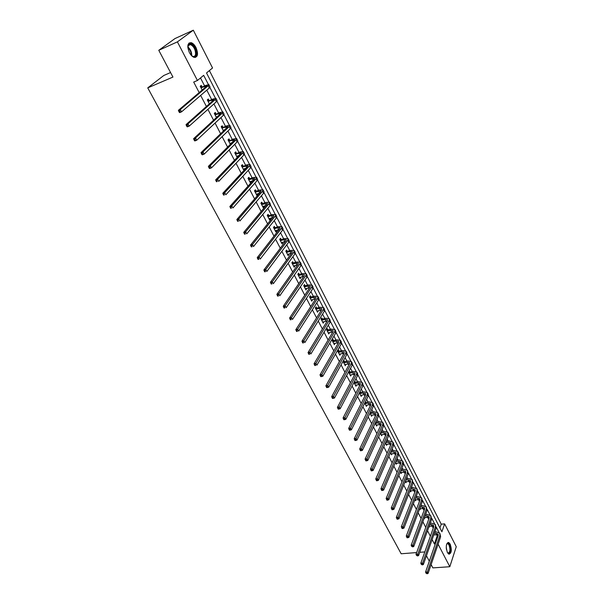 <?xml version="1.0" encoding="UTF-8"?>
<svg xmlns="http://www.w3.org/2000/svg" width="604" height="604" viewBox="0 0 604 604"><rect width="100%" height="100%" fill="white"/><g stroke="black" fill="none" stroke-linecap="round" stroke-linejoin="round"><path stroke-width="0.91" d="M447.413 552.532C445.586 546.658 446.016 543.306 448.696 542.475L450.184 544.129C452.003 549.98 451.573 553.324 448.878 554.162L447.413 552.532M189.399 52.578C186.855 46.093 187.459 42.786 191.196 42.673C192.986 43.277 194.579 44.9 195.983 47.527C198.505 53.983 197.893 57.274 194.148 57.388C192.382 56.784 190.804 55.183 189.399 52.578M170.562 72.548L163.79 75.485L147.746 87.882L401.162 553.77L416.639 552.562M147.746 87.882L172.948 77.063L158.776 50.298L175.001 38.55L193.318 30.2L212.548 67.973L206.523 72.963L441.909 531.784L444.627 523.864L456.254 546.711L449.814 566.726L438.104 544.174M439.939 527.949L441.245 524.181L209.399 70.585M441.245 524.181L444.627 523.864M208.433 84.583L203.669 75.334L197.44 80.491L193.695 82.061L199.177 92.593M200.656 95.424L206.417 106.485M207.912 109.339L213.567 120.196M215.069 123.08L220.626 133.741M222.136 136.647L227.587 147.104M229.112 150.034L234.465 160.309M236.005 163.254L241.26 173.34M242.808 176.308L247.965 186.206M249.528 189.203L254.594 198.92M256.164 201.932L261.132 211.476M262.717 214.503L267.595 223.873M269.188 226.923L273.982 236.126M275.575 239.192L280.286 248.221M281.894 251.309L286.515 260.181M288.131 263.276L292.676 271.996M294.299 275.107L298.753 283.669M300.384 286.794L304.771 295.197M306.409 298.346L310.705 306.598M312.351 309.754L316.579 317.863M318.233 321.034L322.385 328.999M324.038 332.185L328.115 340.007M329.784 343.2L333.786 350.886M335.462 354.095L339.395 361.637M341.071 364.861L344.937 372.275M346.62 375.507L350.418 382.793M352.102 386.031L355.832 393.181M357.53 396.435L361.192 403.464M362.891 406.726L366.492 413.627M368.191 416.903L371.724 423.683M373.438 426.96L376.911 433.627M378.625 436.911L382.038 443.464M383.751 446.756L387.104 453.189M388.825 456.496L392.117 462.815M393.846 466.122L397.085 472.336M398.814 475.65L401.992 481.75M403.721 485.072L406.847 491.067M408.583 494.397L411.649 500.286M413.393 503.623L416.405 509.414M418.149 512.751L421.109 518.436M422.853 521.788L425.767 527.375M427.511 530.727L430.373 536.216M432.124 539.568L434.404 543.94L437.213 535.831L436.556 534.563M435.197 531.928L434.963 531.475M433.234 528.13L432.079 525.895M430.712 523.26L430.403 522.664M428.681 519.327L427.549 517.145M426.19 514.51L425.805 513.762M424.084 510.433L422.981 508.304M421.615 505.661L421.154 504.77M419.433 501.441L418.361 499.365M416.994 496.73L416.458 495.68M414.737 492.358L413.695 490.342M412.328 487.7L411.709 486.499M409.995 483.185L408.976 481.222M407.609 478.572L406.907 477.213M405.201 473.906L404.212 472.003M402.845 469.353L402.06 467.836M400.354 464.536L399.395 462.687M398.028 460.037L397.153 458.353M395.454 455.061L394.533 453.272M393.159 450.622L392.2 448.772M390.501 445.48L389.61 443.759M388.244 441.109L387.194 439.085M385.495 435.801L384.642 434.14M383.268 431.49L382.128 429.285M380.437 426.016L379.614 424.423M378.247 421.773L377.009 419.387M375.326 416.126L374.533 414.593M373.166 411.951L371.837 409.376M370.154 406.13L369.399 404.665M368.025 402.015L366.605 399.259M364.929 396.013L364.204 394.623M362.838 391.973L361.313 389.029M359.644 385.79L358.957 384.469M357.591 381.819L355.96 378.678M354.299 375.454L353.65 374.201M352.283 371.558L350.554 368.214M348.893 365.005L348.281 363.827M346.915 361.177L345.08 357.628M343.427 354.427L342.861 353.325M341.487 350.682L339.546 346.93M337.9 343.736L337.372 342.717M336.005 340.067L333.952 336.103M332.306 332.925L331.822 331.981M330.456 329.331L328.289 325.148M326.651 321.985L326.205 321.124M324.839 318.482L322.559 314.072M320.935 310.924L320.528 310.139M319.161 307.496L316.768 302.868M315.145 299.727L314.79 299.033M313.423 296.39L310.901 291.528M309.293 288.402L308.976 287.798M307.61 285.156L304.975 280.052M303.367 276.942L303.102 276.428M301.736 273.793L298.972 268.448M297.372 265.352L297.153 264.929M295.794 262.295L292.902 256.7M289.777 250.66L286.749 244.809M283.691 238.882L280.528 232.774M277.53 226.968L274.239 220.596M271.294 214.911L267.859 208.274M264.99 202.71L261.411 195.794M258.603 190.366L254.88 183.155M252.14 177.863L248.267 170.366M245.594 165.209L241.57 157.417M238.973 152.397L234.79 144.303M232.268 139.426L227.919 131.023M225.473 126.289L220.966 117.569M218.603 112.993L213.922 103.948M211.642 99.524L206.787 90.147M204.59 85.881L200.49 77.961M201.985 86.825L201.245 85.398L200.218 86.266L202.174 90.034M209.044 100.438L208.312 99.026L207.3 99.917L209.354 103.873M216.006 113.877L215.288 112.487L214.299 113.393L216.443 117.531M222.891 127.142L222.181 125.775L221.207 126.697L223.45 131.015M229.686 140.249L228.984 138.897L228.025 139.841L230.358 144.333M231.309 143.382L231.083 142.944M236.398 153.197L235.703 151.853L234.767 152.82L237.183 157.478M238.112 156.512L237.795 155.892M243.027 165.979L242.34 164.658L241.419 165.639L243.925 170.464M244.839 169.475L244.424 168.682M249.573 178.61L248.893 177.304L247.995 178.301L250.501 183.125L251.392 182.129L250.977 181.313M256.043 191.083L255.371 189.792L254.488 190.804L256.964 195.575L257.84 194.564L257.447 193.793M262.43 203.412L261.766 202.136L260.898 203.163L263.344 207.874L264.212 206.847L263.835 206.123M268.742 215.59L268.093 214.329L267.24 215.371L269.656 220.03L270.501 218.98L270.154 218.301M274.979 227.625L274.337 226.379L273.499 227.436L275.892 232.034L276.723 230.977L276.39 230.335M281.147 239.516L280.505 238.286L279.69 239.358L282.045 243.903L282.861 242.823L282.559 242.234M287.24 251.264L286.606 250.048L285.805 251.136L288.138 255.628L288.938 254.533L288.652 253.982M293.257 262.876L292.638 261.675L291.845 262.77L294.156 267.217L294.933 266.115L294.669 265.601M299.207 274.352L298.595 273.167L297.817 274.276L300.097 278.671L300.868 277.553L300.618 277.077M305.096 285.7L304.484 284.529L303.721 285.654L305.971 289.988L306.5 288.425M310.909 296.919L310.305 295.756L309.558 296.889L311.785 301.177L312.321 299.637M316.655 308.002L316.058 306.855L315.326 308.002L317.53 312.245L318.066 310.728M322.34 318.965L321.751 317.825L321.026 318.988L323.208 323.178L323.752 321.69M327.957 329.799L327.376 328.674L326.666 329.852L328.818 333.989L329.369 332.525M333.506 340.513L332.932 339.403L332.245 340.588L334.367 344.688L334.926 343.238M339.003 351.105L338.436 350.01L337.757 351.203L339.856 355.258L340.414 353.831M344.431 361.585L343.872 360.497L343.208 361.705L345.284 365.714L345.843 364.31M349.807 371.943L349.248 370.871L348.599 372.087L350.652 376.05L351.218 374.669M353.982 382.46L355.96 386.273L356.534 384.914M355.122 382.196L354.623 381.237M359.365 392.834L361.207 396.39L361.788 395.054M360.377 392.328L359.999 391.603M364.695 403.102L366.401 406.394L366.983 405.08M365.571 402.355L365.314 401.856M369.965 413.249L371.543 416.292L372.124 414.993M375.175 423.283L376.624 426.077L377.206 424.801L376.247 424.967M380.324 433.211L381.652 435.763L382.226 434.51M385.42 443.026L386.62 445.344L387.172 444.114M390.463 452.743L391.543 454.82L392.071 453.612M395.454 462.347L396.413 464.204L396.919 463.011M400.384 471.852L401.23 473.483L401.713 472.32M405.269 481.26L406.001 482.671L406.462 481.524M410.101 490.561L410.72 491.762L411.165 490.629M414.88 499.765L415.393 500.754L415.816 499.644M419.606 508.878L420.014 509.655L420.422 508.568M424.287 517.892L424.589 518.474L424.982 517.394M428.916 526.809L429.112 527.194L429.497 526.137M433.498 535.635L433.966 534.789M158.776 50.298L177.395 41.872L193.318 30.2M431.12 564.581L432.864 567.888L449.814 566.726M424.657 552.381L424.431 551.95L419.757 552.313M429.323 561.199L426.447 555.763M434.404 543.94L435.31 543.864M197.44 80.491L177.395 41.872M439.033 532.434L436.322 527.171M434.555 523.736L431.792 518.375M430.033 514.955L427.224 509.497M425.465 506.084L422.604 500.527M420.845 497.115L417.938 491.46M416.186 488.062L413.219 482.302M411.467 478.904L408.455 473.045M406.703 469.655L403.631 463.683M401.894 460.308L398.768 454.231M397.032 450.863L393.846 444.672M392.109 441.313L388.87 435.016M387.141 431.664L383.842 425.246M382.121 421.909L378.761 415.378M377.039 412.041L373.619 405.397M371.913 402.075L368.425 395.31M366.719 391.996L363.17 385.103M361.471 381.803L357.862 374.79M356.171 371.505L352.487 364.363M350.803 361.086L347.058 353.808M345.375 350.547L341.562 343.147M339.893 339.893L336.013 332.351M334.344 329.12L330.388 321.441M328.735 318.217L324.703 310.403M323.057 307.194L318.957 299.237M317.311 296.043L313.136 287.934M311.505 284.763L307.255 276.504M305.624 273.348L301.298 264.945M299.682 261.804L295.273 253.242M293.665 250.116L289.173 241.396M287.579 238.293L283.004 229.414M281.419 226.326L276.76 217.281M275.182 214.216L270.433 205.005M268.871 201.963L264.039 192.578M262.483 189.558L257.561 180M256.013 177.002L251 167.263M249.467 164.288L244.363 154.367M242.846 151.415L237.644 141.313M236.134 138.384L230.834 128.093M229.339 125.187L223.941 114.7M222.453 111.823L216.957 101.14M215.485 98.293L209.882 87.406M437.213 535.831L438.119 535.748M237.055 157.229L237.614 157.032M243.661 169.958L244.733 169.588M250.192 182.529L251.392 182.129M256.64 194.949L257.84 194.564M263.012 207.225L264.212 206.847M269.301 219.35L270.501 218.98M275.522 231.332L276.723 230.977M281.668 243.17L282.861 242.823M287.746 254.873L288.938 254.533M293.748 266.432L294.933 266.115M299.682 277.863L300.868 277.553M305.548 289.165L306.726 288.863M311.339 300.331L312.525 300.037M317.077 311.37L318.255 311.09M322.74 322.287L323.918 322.015M328.342 333.076L329.52 332.819M333.884 343.752L335.054 343.495M339.365 354.306L340.535 354.057M344.778 364.74L345.949 364.506M350.139 375.061L351.302 374.835M355.439 385.269L356.602 385.05M359.682 392.223L360.641 392.374L360.007 393.604L363.178 393.03L364.016 394.654L361.834 395.152M365.103 402.279L365.835 402.4L365.216 403.638L368.38 403.094L369.21 404.695L367.021 405.148M371.098 415.205L372.147 415.031M201.245 87.708L206.772 85.806L206.281 86.531L178.391 110.313L180.339 109.528L208.169 85.753L208.901 84.666L205.602 85.466L200.958 87.693M200.468 86.75L202.28 86.84M179.539 110.962L178.754 111.279L179.252 112.201L180.03 111.883L179.539 110.962L180.339 109.528L181.57 111.838L209.309 87.973L210.033 86.878L208.946 84.756M180.03 111.883L181.57 111.838L179.63 112.616L179.252 112.201M178.754 111.279L178.391 110.313M187.874 47.814L188.584 44.575C190.947 41.087 197.38 49.475 196.232 54.466C195.417 57.267 193.695 57.486 191.068 55.115M191.951 55.915L192.895 56.353C194.299 56.685 195.19 56.006 195.553 54.322C195.605 49.755 193.929 46.508 190.532 44.568L188.471 45.172L187.882 46.614M195.386 57.478L196.836 55.077C196.896 49.415 194.82 45.391 190.607 42.982L189.06 42.99M446.635 544.129L447.277 543.374L449.451 544.732C451.626 548.643 449.904 555.99 447.541 552.773M447.564 552.796L447.979 553.068C450.139 552.396 450.486 549.716 449.029 545.027L447.843 543.706L447.013 543.766L447.277 543.374M449.066 554.223C451.12 552.313 451.309 548.976 449.633 544.196L447.821 542.467M209.271 103.714L210.018 103.284M208.327 101.344L213.854 99.524L213.386 100.287L186.047 124.605L187.987 123.843L215.266 99.532L215.968 98.399L212.653 99.116L208.033 101.329M209.799 103.367L209.392 103.835M207.527 100.355L209.331 100.453M187.187 125.277L186.41 125.579L186.9 126.485L187.678 126.183L187.187 125.277L187.987 123.843L189.203 126.123L216.398 101.729L217.093 100.581L216.021 98.497M187.678 126.183L189.203 126.123L187.263 126.878L186.9 126.485M186.41 125.579L186.047 124.605M216.247 117.138L217.561 116.497M215.311 114.798L220.845 113.076L220.4 113.869L193.59 138.709L195.53 137.969L222.28 113.137L222.944 111.951L219.614 112.593L215.016 114.783M216.693 116.836L216.308 117.267M214.503 113.786L216.3 113.892M194.745 139.396L193.967 139.69L194.45 140.589L195.22 140.294L194.745 139.396L195.53 137.969L196.73 140.219L223.397 115.304L224.054 114.111L223.004 112.065M195.22 140.294L196.73 140.219L194.79 140.951L194.45 140.589M193.967 139.69L193.59 138.709M223.125 130.404L224.922 129.596M222.204 128.093L227.746 126.455L227.323 127.285L201.041 152.623L202.974 151.906L229.203 126.568L229.837 125.338L226.485 125.904L221.917 128.071M221.389 127.044L223.178 127.165M202.197 153.325L201.419 153.612L201.895 154.496L202.672 154.209L202.197 153.325L202.974 151.906L204.16 154.126L230.298 128.705L230.932 127.467L229.898 125.458M202.672 154.209L204.16 154.126L202.227 154.835L201.895 154.496M201.419 153.612L201.041 152.623M229.928 143.495L232.125 142.567M229.022 141.215L234.563 139.667L234.156 140.521L208.388 166.349L210.32 165.662L236.036 139.834L236.64 138.558L233.272 139.048L228.735 141.2M228.184 140.143L229.973 140.271M209.55 167.074L208.773 167.346L209.241 168.222L210.018 167.95L209.55 167.074L210.32 165.662L211.491 167.852L237.123 141.94L237.719 140.664L236.7 138.686M210.018 167.95L211.491 167.852L209.558 168.531L209.241 168.222M208.773 167.346L208.388 166.349M236.836 156.232L239.184 155.402M235.749 154.179L241.298 152.721L240.913 153.597L215.643 179.901L217.576 179.237L242.785 152.933L243.359 151.612L239.977 152.034L235.462 154.156M234.903 153.084L236.685 153.22M216.806 180.641L216.036 180.906L216.496 181.766L217.266 181.502L216.806 180.641L217.576 179.237L218.724 181.389L243.857 155.017L244.424 153.688L243.427 151.747M217.266 181.502L216.496 181.766M216.036 180.906L215.643 179.901M243.269 169.203L246.115 168.101M242.393 166.983L247.95 165.602L247.58 166.515L222.801 193.272L224.726 192.631L249.452 165.866L249.996 164.507L246.598 164.854L242.106 166.961M241.54 165.866L243.306 166.002M223.971 194.027L223.193 194.284L223.654 195.137L224.424 194.881L223.971 194.027L224.726 192.631L225.866 194.76L250.509 167.92L251.053 166.561L250.064 164.65M224.424 194.881L223.654 195.137M223.193 194.284L222.801 193.272M249.822 181.827L252.925 180.656M248.954 179.63L254.511 178.331L254.163 179.267L229.867 206.477L231.793 205.851L256.036 178.641L256.549 177.244L253.144 177.523L249.852 178.633L248.674 179.607M248.093 178.49L249.852 178.633M231.038 207.248L230.267 207.497L230.72 208.335L231.491 208.086L231.038 207.248L231.793 205.851L232.917 207.957L257.077 180.672L257.591 179.267L256.625 177.387M231.491 208.086L230.72 208.335M230.267 207.497L229.867 206.477M256.292 194.292L259.622 193.084M255.439 192.125L261.003 190.909L260.671 191.868L236.844 219.509L238.761 218.905L262.536 191.257L263.027 189.822L259.607 190.034L256.322 191.113L255.16 192.102M254.563 190.955L256.322 191.113M238.014 220.294L237.244 220.536L237.689 221.366L238.459 221.124L238.014 220.294L238.761 218.905L239.871 220.981L263.571 193.265L264.054 191.823L263.102 189.973M238.459 221.124L237.689 221.366M237.244 220.536L236.844 219.509M262.687 206.606L266.221 205.368M261.849 204.469L267.406 203.329L267.096 204.311L243.729 232.374L245.647 231.793L268.961 203.722L269.422 202.249L265.987 202.393L262.71 203.435L261.562 204.439M260.958 203.276L262.71 203.435M244.907 233.174L244.137 233.408L244.575 234.224L245.345 233.997L244.907 233.174L245.647 231.793L246.742 233.839L269.98 205.707L270.441 204.227L269.505 202.408M245.345 233.997L244.575 234.224M244.137 233.408L243.729 232.374M269.007 218.769L272.714 217.516M268.176 216.662L271.445 215.651L273.74 215.598L273.446 216.609L250.524 245.073L252.442 244.514L275.303 216.036L275.741 214.526L272.291 214.601L269.022 215.62L267.897 216.632M267.278 215.447L269.022 215.62M251.709 245.888L250.939 246.115L251.377 246.923L252.14 246.704L251.709 245.888L252.442 244.514L253.521 246.538L276.315 217.999L276.745 216.474L275.824 214.692M252.14 246.704L251.377 246.923M250.939 246.115L250.524 245.073M275.243 230.796L279.108 229.535M274.427 228.712L277.697 227.731L279.992 227.716L279.72 228.757L257.244 257.621L259.154 257.077L281.57 228.199L281.985 226.651L278.527 226.674L275.265 227.655L274.148 228.682M273.521 227.474L275.265 227.655M258.421 258.452L257.659 258.663L258.089 259.463L258.852 259.244L258.421 258.452L259.154 257.077L260.218 259.071L282.566 230.139L282.974 228.584L282.068 226.825M258.852 259.244L258.089 259.463M257.659 258.663L257.244 257.621M281.411 242.672L285.413 241.426M280.611 240.618L283.872 239.667L286.175 239.697L285.918 240.754L263.873 270.003L265.775 269.482L287.768 240.218L288.153 238.633L284.68 238.595L281.426 239.546L280.332 240.588M279.69 239.358L281.426 239.546M265.058 270.849L264.295 271.053L264.718 271.845L265.481 271.634L265.058 270.849L265.775 269.482L266.832 271.453L288.75 242.136L289.135 240.543L288.244 238.814M265.481 271.634L264.718 271.845M264.295 271.053L263.873 270.003M287.504 254.412L291.626 253.182M286.711 252.381L289.965 251.46L292.283 251.536L292.042 252.615L270.418 282.234L272.321 281.728L293.884 252.094L294.246 250.479L290.766 250.373L287.519 251.294L286.432 252.351M285.82 251.113L287.519 251.294M271.604 283.095L270.841 283.291L271.264 284.069L272.026 283.872L271.604 283.095L272.321 281.728L273.363 283.676L294.858 253.99L295.213 252.366L294.344 250.668M272.026 283.872L271.264 284.069M270.841 283.291L270.418 282.234M293.529 266.017L297.757 264.809M292.751 264.008L295.998 263.118L298.316 263.231L298.089 264.333L276.881 294.314L278.784 293.823L299.931 263.835L300.271 262.181L296.783 262.023L293.536 262.906L292.472 263.978M291.883 262.725L293.536 262.906M278.074 295.182L277.312 295.379L277.727 296.149L278.489 295.952L278.074 295.182L278.784 293.823L279.811 295.749L300.898 265.7L301.23 264.046L300.369 262.378M278.489 295.952L277.727 296.149M277.312 295.379L276.881 294.314M299.486 277.485L303.804 276.3M298.716 275.5L301.955 274.639L304.28 274.79L304.069 275.915L283.268 306.243L285.163 305.775L305.911 275.432L306.22 273.748L302.725 273.529L299.486 274.39L298.436 275.469M297.878 274.201L299.486 274.39M284.461 307.126L283.706 307.315L284.114 308.078L284.869 307.889L284.461 307.126L285.163 305.775L286.183 307.678L306.862 277.281L307.172 275.59L306.326 273.944M284.869 307.889L284.114 308.078M283.706 307.315L283.268 306.243M305.367 288.818L309.776 287.67M304.605 286.862L307.844 286.032L310.177 286.213L309.98 287.361L289.58 318.029L291.468 317.576L311.815 286.892L312.102 285.179L308.599 284.907L305.367 285.737L304.333 286.825M303.797 285.541L305.367 285.737M290.773 318.927L290.018 319.108L290.418 319.856L291.173 319.675L290.773 318.927L291.468 317.576L292.472 319.456L312.759 288.72L313.038 286.998L312.208 285.382M291.173 319.675L290.418 319.856M290.018 319.108L289.58 318.029M311.181 300.022L315.673 298.912M310.433 298.089L313.665 297.289L316.005 297.508L315.824 298.678L295.809 329.671L297.697 329.24L317.659 298.225L317.923 296.473L314.405 296.149L311.181 296.949L310.162 298.051M309.648 296.76L311.181 296.949M297.009 330.577L296.254 330.75L296.647 331.498L297.402 331.324L297.009 330.577L297.697 329.24L298.693 331.09L318.587 300.029L318.844 298.27L318.029 296.685M297.402 331.324L296.647 331.498M296.254 330.75L295.809 329.671M316.934 311.098L321.494 310.026M316.194 309.188L319.418 308.41L321.766 308.667L321.6 309.86L301.97 341.177L303.85 340.754L323.427 309.422L323.668 307.64L320.143 307.262L316.926 308.04L315.922 309.15M315.431 307.844L316.926 308.04M303.17 342.091L302.415 342.257L302.808 342.997L303.563 342.83L303.17 342.091L303.85 340.754L304.831 342.589L324.348 311.203L324.582 309.422L323.782 307.859M303.563 342.83L302.808 342.997M302.415 342.257L301.97 341.177M322.619 322.045L327.24 321.018M321.894 320.158L325.111 319.41L327.459 319.705L327.308 320.913L308.048 352.54L309.928 352.14L329.127 320.49L329.354 318.686L325.82 318.248L322.612 318.995L321.615 320.12M321.139 318.806L322.612 318.995M309.248 353.468L308.501 353.627L308.886 354.352L309.641 354.193L309.248 353.468L309.928 352.14L310.901 353.952L330.041 322.257L330.252 320.437L329.467 318.904M309.641 354.193L308.886 354.352M308.501 353.627L308.048 352.54M328.236 332.872L332.917 331.89M327.519 331.007L330.728 330.29L333.083 330.614L332.947 331.838L314.057 363.767L315.937 363.382L334.767 331.437L334.971 329.595L331.43 329.112L328.229 329.837L327.247 330.969M326.794 329.641L328.229 329.837M315.265 364.71L314.51 364.861L314.895 365.579L315.643 365.428L315.265 364.71L315.937 363.382L316.896 365.171L335.665 333.174L335.862 331.332L335.084 329.822M315.643 365.428L314.895 365.579M314.51 364.861L314.057 363.767M333.793 343.578L338.527 342.642L319.999 374.865L321.872 374.495L340.346 342.249L340.52 340.392L336.979 339.856L333.778 340.55L333.091 341.736L336.292 341.041L338.648 341.396L338.527 342.642M332.374 340.354L333.778 340.55M321.207 375.816L320.452 375.96L320.83 376.669L321.585 376.519L321.207 375.816L321.872 374.495L322.815 376.262L341.23 343.978L341.403 342.106L340.641 340.618M322.815 376.262L321.585 376.519M320.452 375.96L319.999 374.865M339.289 354.163L344.069 353.28M338.595 352.343L341.788 351.671L344.152 352.064L344.046 353.325L325.866 385.828L327.738 385.473L345.858 352.947L346.017 351.06L342.46 350.479L339.274 351.143L338.323 352.306M337.9 350.947L339.274 351.143M327.074 386.786L326.326 386.93L326.704 387.632L327.451 387.489L327.074 386.786L327.738 385.473L328.674 387.217L346.734 354.654L346.892 352.759L346.137 351.294M328.674 387.217L327.451 387.489M326.326 386.93L325.866 385.828M344.725 364.627L349.55 363.789M344.038 362.83L347.224 362.189L349.595 362.604L349.497 363.887L331.672 396.662L333.536 396.322L351.309 363.525L351.445 361.607L347.889 360.981L344.703 361.622L343.767 362.793M343.359 361.426L344.703 361.622M332.88 397.636L332.132 397.772L332.502 398.459L333.249 398.323L332.88 397.636L333.536 396.322L334.457 398.051L352.177 365.209L352.313 363.291L351.573 361.849M334.457 398.051L333.249 398.323M332.132 397.772L331.672 396.662M350.094 374.978L354.963 374.193M349.422 373.204L352.6 372.585L354.971 373.03L354.895 374.329L337.402 407.375L339.259 407.051L356.692 373.982L356.813 372.041L353.249 371.369L350.071 371.988L349.15 373.159M348.757 371.792L350.071 371.988M338.61 408.357L337.863 408.485L338.232 409.165L338.972 409.036L338.61 408.357L339.259 407.051L340.173 408.757L357.553 375.65L357.666 373.702L356.941 372.291M340.173 408.757L338.972 409.036M337.863 408.485L337.402 407.375M355.409 385.216L360.309 384.484M354.744 383.457L357.915 382.861L360.294 383.344L360.226 384.657L343.064 417.96L344.922 417.651L362.022 384.325L362.128 382.355L358.557 381.637L355.386 382.234L354.48 383.419M354.193 382.053L355.386 382.234M344.28 418.95L343.533 419.078L343.895 419.75L344.642 419.629L344.28 418.95L344.922 417.651L345.828 419.335L362.876 385.971L362.974 384.001L362.257 382.611M345.828 419.335L344.642 419.629M343.533 419.078L343.064 417.96M363.178 393.03L365.556 393.544L365.503 394.873L348.667 428.425L350.524 428.13L367.292 394.555L367.375 392.562L363.804 391.8L360.641 392.374M364.016 394.654L365.594 394.654M349.882 429.421L349.135 429.542L349.497 430.207L350.237 430.093L349.882 429.421L350.524 428.13L351.415 429.799L368.138 396.179L368.214 394.186L367.511 392.819M351.415 429.799L350.237 430.093M349.135 429.542L348.667 428.425M368.38 403.094L370.758 403.631L370.72 404.974L354.208 438.768L356.058 438.489L372.509 404.672L372.57 402.657L368.991 401.849L365.835 402.4M369.21 404.695L370.826 404.718M355.416 439.78L354.676 439.893L355.031 440.55L355.771 440.437L355.416 439.78L356.058 438.489L356.934 440.135L373.34 406.281L373.4 404.257L372.706 402.913M356.934 440.135L355.771 440.437M354.676 439.893L354.208 438.768M371.007 415.265L375.99 414.676M370.365 413.566L373.521 413.038L375.907 413.604L375.877 414.971L359.682 448.991L361.524 448.727L377.666 414.676L377.711 412.638L374.125 411.785L370.977 412.313L370.109 413.521M370.456 412.23L370.977 412.313M360.89 450.01L360.158 450.116L360.505 450.773L361.245 450.667L360.89 450.01L361.524 448.727L362.392 450.358L378.481 416.269L378.527 414.223L377.847 412.902M362.392 450.358L361.245 450.667M360.158 450.116L359.682 448.991M376.096 425.065L381.101 424.529M375.462 423.389L378.61 422.883L381.003 423.472L380.981 424.854L365.095 459.108L366.93 458.851L382.762 424.567L382.793 422.506L379.206 421.615L376.058 422.128L375.205 423.344M366.303 460.135L365.571 460.233L365.911 460.875L366.651 460.776L366.303 460.135L366.93 458.851L367.791 460.459L383.578 426.145L383.6 424.084L382.928 422.777M367.791 460.459L366.651 460.776M365.571 460.233L365.095 459.108M381.132 434.759L386.16 434.276M380.505 433.098L383.646 432.615L386.039 433.234L386.031 434.631L370.441 469.104L372.283 468.863L387.806 434.359L387.821 432.275L384.227 431.347L381.094 431.83L380.384 433.076M371.656 470.139L370.924 470.237L371.264 470.871L371.996 470.773L371.656 470.139L372.283 468.863L373.129 470.456L388.614 435.914L388.621 433.831L387.957 432.547M373.129 470.456L371.996 470.773M370.924 470.237L370.441 469.104M386.107 444.348L391.158 443.917M385.571 442.702L388.629 442.249L391.022 442.898L391.022 444.302L375.733 478.987L377.568 478.761L392.796 444.046L392.789 441.939L389.195 440.965L386.145 441.418M376.949 480.029L376.216 480.12L376.556 480.754L377.289 480.663L376.949 480.029L377.568 478.761L378.406 480.331L393.589 445.586L393.581 443.479L392.932 442.219M378.406 480.331L377.289 480.663M376.216 480.12L375.733 478.987M391.037 453.838L396.096 453.453M390.712 452.177L393.559 451.777L395.952 452.449L395.967 453.868L380.965 488.764L382.793 488.545L397.734 453.627L397.711 451.498L394.118 450.493L391.271 450.894M382.181 489.814L381.449 489.897L381.781 490.524L382.513 490.433L382.181 489.814L382.793 488.545L383.631 490.101L398.519 455.152L398.497 453.023L397.855 451.777M383.631 490.101L382.513 490.433M381.449 489.897L380.965 488.764M395.907 463.23L400.988 462.891M395.786 461.562L398.429 461.207L400.829 461.901L400.852 463.336L386.145 498.428L387.964 498.224L402.619 463.102L402.581 460.958L398.98 459.908L396.337 460.271M387.36 499.485L386.628 499.568L386.96 500.188L387.685 500.104L387.36 499.485L387.964 498.224L388.787 499.765L403.396 464.612L403.359 462.468L402.725 461.245M388.787 499.765L387.685 500.104M386.628 499.568L386.145 498.428M400.731 472.524L405.828 472.23M400.807 470.848L403.253 470.539L405.654 471.256L405.692 472.706L391.256 507.994L393.076 507.798L407.451 472.479L407.398 470.32L403.797 469.233L401.343 469.55M392.472 509.059L391.747 509.134L392.071 509.746L392.804 509.663L392.472 509.059L393.076 507.798L393.891 509.323L408.221 473.974L407.549 470.607M393.891 509.323L392.804 509.663M391.747 509.134L391.256 507.994M405.511 481.72L410.614 481.471M405.76 480.044L408.032 479.765L410.433 480.512L410.478 481.969L396.322 517.447L398.134 517.266L412.238 481.758L412.162 479.576L408.561 478.459L406.288 478.738M397.538 518.519L396.813 518.594L397.13 519.191L397.862 519.123L397.538 518.519L398.134 517.266L398.942 518.776L412.993 483.238L412.313 479.87M398.942 518.776L397.862 519.123M396.813 518.594L396.322 517.447M410.229 490.818L415.348 490.622M410.66 489.149L412.751 488.9L415.159 489.67L415.212 491.143L401.328 526.801L403.14 526.628L416.964 490.939L416.881 488.742L413.272 487.587L411.181 487.836M402.543 527.881L401.819 527.949L402.136 528.545L402.86 528.477L402.543 527.881L403.14 526.628L403.933 528.123L417.719 492.403L417.032 489.036M403.933 528.123L402.86 528.477M401.819 527.949L401.328 526.801M414.903 499.825L420.037 499.674M415.499 498.157L417.432 497.945L419.833 498.738L419.901 500.218L406.281 536.05L408.085 535.891L421.645 500.029L421.547 497.809L417.938 496.624L416.005 496.835M407.496 537.137L406.771 537.198L407.088 537.786L407.813 537.726L407.496 537.137L408.085 535.891L408.87 537.371L422.392 501.479L421.705 498.111M408.87 537.371L407.813 537.726M406.771 537.198L406.281 536.05M419.689 508.651L424.672 508.628M420.286 507.081L422.06 506.892L424.461 507.707L424.536 509.202L411.181 545.208L412.977 545.057L426.281 509.021L426.167 506.786L422.558 505.563L420.784 505.752M412.396 546.295L411.671 546.356L412.706 546.877L412.396 546.295L412.977 545.057L413.763 546.514L427.02 510.456L426.326 507.088M413.763 546.514L412.706 546.877M411.671 546.356L411.181 545.208M424.446 517.447L429.255 517.5M425.012 515.914L426.635 515.748L429.044 516.586L429.127 518.096L416.028 554.261L417.825 554.117L430.871 517.922L430.743 515.665L427.126 514.412L425.503 514.578M417.243 555.355L416.518 555.408L417.553 555.937L417.243 555.355L417.825 554.117L418.595 555.567L431.596 519.342L430.901 515.975M418.595 555.567L417.553 555.937M416.518 555.408L416.028 554.261M429.15 526.167L433.8 526.273M429.693 524.657L431.173 524.514L433.574 525.374L433.672 526.892L420.822 563.215L422.611 563.087L435.409 526.733L435.265 524.461L431.649 523.17L430.169 523.313M422.037 564.317L421.32 564.37L422.339 564.891L422.037 564.317L422.611 563.087L423.374 564.521L436.133 528.13L435.424 524.77M423.374 564.521L422.339 564.891M421.32 564.37L420.822 563.215M433.793 534.804L438.293 534.963M434.314 533.309L435.658 533.196L438.066 534.072L438.164 535.597L425.563 572.079L427.353 571.965L439.901 535.446L439.75 533.166L436.126 531.845L434.789 531.965M426.779 573.188L426.062 573.234L427.081 573.755L426.779 573.188L427.353 571.965L428.108 573.377L440.618 536.835L439.908 533.475M428.108 573.377L427.081 573.755M426.062 573.234L425.563 572.079M204.575 86.334L205.171 87.482M208.169 85.753L209.309 87.973M187.859 46.908C190.517 49.256 191.808 52.193 191.725 55.734M191.272 55.319C191.196 52.261 190.056 49.664 187.859 47.527M446.235 547.541L446.439 549.474M211.649 100.007L212.291 101.261M215.266 99.532L216.398 101.729M218.625 113.507L219.328 114.858M222.28 113.137L223.397 115.304M225.518 126.832L226.273 128.29M229.203 126.568L230.298 128.705M232.329 140L233.129 141.555M236.036 139.834L237.123 141.94M239.048 153.001L239.901 154.647M242.785 152.933L243.857 155.017M245.692 165.836L246.591 167.58M249.452 165.866L250.509 167.92M252.246 178.52L253.197 180.354M256.036 178.641L257.077 180.672M258.723 191.045L259.72 192.97M262.536 191.257L263.571 193.265M265.126 203.42L266.145 205.39M268.961 203.722L269.98 205.707M271.445 215.651L272.457 217.599M275.303 216.036L276.315 217.999M277.697 227.731L278.693 229.656M281.57 228.199L282.566 230.139M283.872 239.667L284.854 241.57M287.768 240.218L288.75 242.136M289.965 251.46L290.939 253.34M293.884 252.094L294.858 253.99M295.998 263.118L296.957 264.975M299.931 263.835L300.898 265.7M301.955 274.639L302.906 276.473M305.911 275.432L306.862 277.281M307.844 286.032L308.78 287.844M311.815 286.892L312.759 288.72M313.665 297.289L314.593 299.078M317.659 298.225L318.587 300.029M319.418 308.41L320.331 310.184M323.427 309.422L324.348 311.203M325.111 319.41L326.009 321.162M329.127 320.49L330.041 322.257M330.728 330.29L331.626 332.019M334.767 331.437L335.665 333.174M336.292 341.041L337.175 342.755M340.346 342.249L341.23 343.978M341.788 351.671L342.664 353.363M345.858 352.947L346.734 354.654M347.224 362.189L348.093 363.857M351.309 363.525L352.177 365.209M352.6 372.585L353.461 374.238M356.692 373.982L357.553 375.65M357.915 382.861L358.768 384.499M362.022 384.325L362.876 385.971M367.292 394.555L368.138 396.179M372.509 404.672L373.34 406.281M373.521 413.038L374.344 414.623M377.666 414.676L378.481 416.269M378.61 422.883L379.425 424.446M382.762 424.567L383.578 426.145M383.646 432.615L384.446 434.17M387.806 434.359L388.614 435.914M388.629 442.249L389.421 443.781M392.796 444.046L393.589 445.586M393.559 451.777L394.344 453.294M397.734 453.627L398.519 455.152M398.429 461.207L399.206 462.709M402.619 463.102L403.396 464.612M403.253 470.539L404.023 472.018M407.451 472.479L408.221 473.974M408.032 479.765L408.787 481.237M412.238 481.758L412.993 483.238M412.751 488.9L413.506 490.357M416.964 490.939L417.719 492.403M417.432 497.945L418.172 499.387M421.645 500.029L422.392 501.479M422.06 506.892L422.792 508.319M426.281 509.021L427.02 510.456M426.635 515.748L427.368 517.16M430.871 517.922L431.596 519.342M431.173 524.514L431.89 525.91M435.409 526.733L436.133 528.13M435.658 533.196L436.375 534.578M439.901 535.446L440.618 536.835M188.199 45.61L190.532 44.568M188.471 45.172L188.584 44.575M446.839 543.789L447.843 543.706"/></g></svg>
